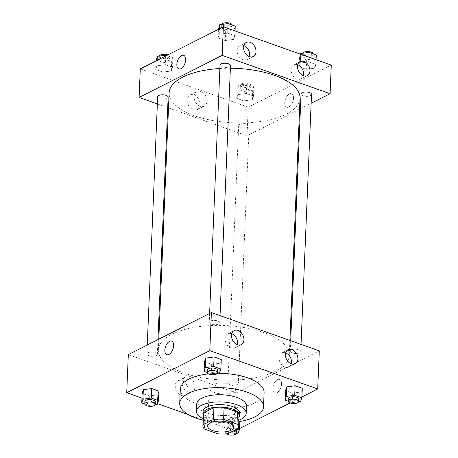 <?xml version="1.0" encoding="UTF-8"?>
<svg xmlns="http://www.w3.org/2000/svg" width="458" height="458" viewBox="0 0 458 458"><rect width="100%" height="100%" fill="white"/><g stroke="black" fill="none" stroke-linecap="round" stroke-linejoin="round"><path stroke-width="0.34" stroke-dasharray="2.29 1.72" d="M211.94 384.777A13.105 5.45 2.4 0 1 226.641 383.466A13.105 5.45 2.4 0 1 235.406 389.014A13.105 5.45 2.4 0 1 222.084 393.909A13.105 5.45 2.4 0 1 209.22 387.915A13.105 5.45 2.4 0 1 211.94 384.777M239.053 415.406A17.851 7.425 2.4 0 1 238.818 416.471L238.32 428.379M203.381 413.906A17.851 7.425 2.4 0 0 204.938 417.135L218.323 421.887A17.851 7.425 2.4 0 0 228.513 421.692L238.818 416.471M203.306 415.664A18.343 7.631 -177.6 0 0 220.893 422.282A18.343 7.631 -177.6 0 0 238.979 417.158M239.643 413.042A18.343 7.631 2.4 0 1 220.996 419.9A18.343 7.631 2.4 0 1 202.986 411.507M218.323 421.887L217.825 433.795M204.938 417.135L204.44 429.037M228.513 421.692L228.015 433.594M203.175 418.738A24.898 10.357 -177.6 0 0 238.847 420.232M196.74 404.088A24.898 10.357 -177.6 0 0 221.18 415.48A24.898 10.357 -177.6 0 0 246.49 406.172M203.117 420.152A41.93 17.444 -177.6 0 0 238.79 421.646M264.106 392.598A41.93 17.444 2.4 0 1 221.483 408.273A41.93 17.444 2.4 0 1 180.32 389.088M208.476 373.877A41.93 17.444 2.4 0 1 217.424 373.339M141.94 398.116L157.529 403.653M188.41 414.627L234.633 431.052L239.563 428.556M290.137 402.943L301.925 396.971M207.153 372.417L211.293 373.888L211.693 364.362L204.503 361.809L211.693 364.362L220.075 363.211L221.277 359.507L220.075 363.211L219.68 372.738M288.168 401.202L292.307 402.674L292.708 393.147L285.517 390.594L292.708 393.147L301.095 391.996L302.291 388.292L301.095 391.996L300.694 401.523M224.351 418.475L223.149 422.179L230.34 424.732L238.727 423.587L239.923 419.883L232.738 417.324L224.351 418.475L223.149 422.179L230.34 424.732L238.727 423.587L239.923 419.883L232.738 417.324L224.351 418.475L223.951 428.001L222.754 431.705L229.939 434.258L236.231 433.394M144.785 404.002L148.924 405.473L149.325 395.947L142.135 393.393L149.325 395.947L157.712 394.796L158.909 391.092L157.712 394.796L157.312 404.322M272.773 388.43A7.208 3.904 -70.4 0 0 274.754 392.993A7.208 3.904 -70.4 0 0 280.846 387.514A7.208 3.904 -70.4 0 0 279.58 379.413A7.208 3.904 -70.4 0 0 272.773 388.43A7.208 3.904 109.6 0 1 279.575 379.413A7.208 3.904 109.6 0 1 280.846 387.514A7.208 3.904 109.6 0 1 274.754 392.993A7.208 3.904 109.6 0 1 272.773 388.43M128.32 354.612L236.231 392.953L234.633 431.052M236.231 392.953L319.3 350.88M181.368 395.483A8.158 5.96 63.1 0 0 185.364 395.346A8.158 5.96 63.1 0 0 186.99 385.378A8.158 5.96 63.1 0 0 177.99 380.787A8.158 5.96 63.1 0 0 175.46 388.275A8.158 5.96 63.1 0 0 181.368 395.483M188.192 392.025A8.158 5.96 -116.9 0 1 182.284 384.823A8.158 5.96 -116.9 0 1 184.814 377.335A8.158 5.96 -116.9 0 1 193.814 381.92A8.158 5.96 -116.9 0 1 192.188 391.893A8.158 5.96 -116.9 0 1 188.192 392.025M166.844 354.652L166.844 354.652A7.208 3.904 -70.4 0 0 173.651 345.635A7.208 3.904 -70.4 0 0 171.67 341.073L171.67 341.073M285.7 352.912A7.86 5.742 63.1 0 0 285.58 352.866A7.86 5.742 63.1 0 0 281.733 352.998A7.86 5.742 63.1 0 0 280.164 362.604A7.86 5.742 63.1 0 0 288.838 367.024A7.86 5.742 63.1 0 0 291.254 363.875M231.748 333.739A7.86 5.742 63.1 0 0 231.628 333.693A7.86 5.742 63.1 0 0 227.775 333.825A7.86 5.742 63.1 0 0 226.206 343.431A7.86 5.742 63.1 0 0 234.88 347.851A7.86 5.742 63.1 0 0 237.301 344.702M156.27 355.62A5.244 2.181 2.4 0 1 150.39 356.147A5.244 2.181 2.4 0 1 146.881 353.925A5.244 2.181 2.4 0 1 152.211 351.967A5.244 2.181 2.4 0 1 157.357 354.366A5.244 2.181 2.4 0 1 156.27 355.62M291.351 349.872A5.244 2.181 2.4 0 1 297.231 349.345A5.244 2.181 2.4 0 1 300.74 351.567A5.244 2.181 2.4 0 1 295.41 353.524A5.244 2.181 2.4 0 1 290.263 351.126A5.244 2.181 2.4 0 1 291.351 349.872M210.337 321.087A5.244 2.181 2.4 0 1 216.216 320.56A5.244 2.181 2.4 0 1 219.72 322.781A5.244 2.181 2.4 0 1 214.396 324.739A5.244 2.181 2.4 0 1 209.249 322.34A5.244 2.181 2.4 0 1 210.337 321.087M228.983 381.457A5.244 2.181 2.4 0 1 234.868 380.93A5.244 2.181 2.4 0 1 238.372 383.151A5.244 2.181 2.4 0 1 233.042 385.109A5.244 2.181 2.4 0 1 227.901 382.711A5.244 2.181 2.4 0 1 228.983 381.457M171.933 334.311A65.517 27.251 2.4 0 1 245.442 327.756A65.517 27.251 2.4 0 1 289.273 355.488A65.517 27.251 2.4 0 1 222.668 379.974A65.517 27.251 2.4 0 1 158.348 350.004A65.517 27.251 2.4 0 1 171.933 334.311M219.886 68.494A65.517 27.251 2.4 0 1 230.391 68.219M300.047 98.321A65.517 27.251 2.4 0 1 233.448 122.807A65.517 27.251 2.4 0 1 169.128 92.837M157.661 96.758A5.244 2.181 -177.6 0 0 161.17 98.98A5.244 2.181 -177.6 0 0 167.05 98.453A5.244 2.181 -177.6 0 0 168.138 97.199M311.514 94.4A5.244 2.181 2.4 0 1 306.19 96.357A5.244 2.181 2.4 0 1 301.043 93.959M230.5 65.614A5.244 2.181 2.4 0 1 225.176 67.572A5.244 2.181 2.4 0 1 220.029 65.173M239.763 124.29A5.244 2.181 2.4 0 1 245.643 123.769A5.244 2.181 2.4 0 1 249.152 125.984A5.244 2.181 2.4 0 1 243.822 127.942A5.244 2.181 2.4 0 1 238.675 125.544A5.244 2.181 2.4 0 1 239.763 124.29M157.363 103.932L167.697 107.607M168.498 107.888L247.011 135.786L299.595 109.153M300.425 108.735L311.142 103.302M171.286 70.961L162.899 72.112L155.709 69.553L156.905 65.849L165.292 64.704L172.483 67.257L171.286 70.961L172.483 67.257L165.292 64.704L156.905 65.849L155.709 69.553L162.899 72.112L171.286 70.961L171.681 61.435L172.884 57.731L166.66 55.521M252.301 99.747L243.914 100.897L236.723 98.344L237.925 94.64L246.307 93.489L253.497 96.043L252.301 99.747L253.497 96.043L246.307 93.489L237.925 94.64L236.723 98.344L243.914 100.897L252.301 99.747L252.701 90.22L253.898 86.516L246.707 83.963L238.32 85.114L237.124 88.818L244.314 91.371L252.701 90.22M314.663 68.162L306.276 69.313L299.091 66.754L300.288 63.049L308.675 61.899L315.865 64.458L314.663 68.162L315.865 64.458L308.675 61.899L300.288 63.049L299.091 66.754L306.276 69.313L314.663 68.162L315.064 58.635L316.26 54.931M140.297 68.872L248.207 107.212L331.277 65.139M219.273 34.264L227.66 33.113L234.851 35.667L233.649 39.377L225.262 40.522L218.077 37.968L219.273 34.264L218.077 37.968L225.262 40.522L233.649 39.377L234.851 35.667L227.66 33.113L219.273 34.264L219.502 28.757M297.78 64.79A7.86 5.742 63.1 0 0 297.66 64.744A7.86 5.742 63.1 0 0 293.807 64.876A7.86 5.742 63.1 0 0 292.238 74.482A7.86 5.742 63.1 0 0 300.912 78.902A7.86 5.742 63.1 0 0 303.328 75.753M243.822 45.617A7.86 5.742 63.1 0 0 243.702 45.571A7.86 5.742 63.1 0 0 239.855 45.703A7.86 5.742 63.1 0 0 238.286 55.309A7.86 5.742 63.1 0 0 246.959 59.729A7.86 5.742 63.1 0 0 249.375 56.58M187.19 100.033A8.158 5.96 63.1 0 0 190.517 107.962A8.158 5.96 63.1 0 0 197.341 109.605A8.158 5.96 63.1 0 0 198.967 99.638A8.158 5.96 63.1 0 0 189.967 95.046A8.158 5.96 63.1 0 0 187.19 100.033M248.207 107.212L247.011 135.786M288.866 107.012A7.208 3.904 -70.4 0 0 293.32 99.987A7.208 3.904 -70.4 0 0 291.557 93.672A7.208 3.904 -70.4 0 0 285.46 99.157A7.208 3.904 -70.4 0 0 286.731 107.252A7.208 3.904 -70.4 0 0 288.866 107.012A7.208 3.904 109.6 0 1 286.725 107.252A7.208 3.904 109.6 0 1 285.46 99.157A7.208 3.904 109.6 0 1 291.551 93.672A7.208 3.904 109.6 0 1 293.315 99.987A7.208 3.904 109.6 0 1 288.866 107.012M194.015 96.575A8.158 5.96 -116.9 0 1 196.791 91.594A8.158 5.96 -116.9 0 1 205.791 96.18A8.158 5.96 -116.9 0 1 204.165 106.153A8.158 5.96 -116.9 0 1 197.341 104.504A8.158 5.96 -116.9 0 1 194.015 96.575M178.82 68.912L178.82 68.912A7.208 3.904 -70.4 0 0 184.917 63.433A7.208 3.904 -70.4 0 0 183.647 55.332L183.647 55.332M156.109 60.032L163.3 62.586L171.681 61.435M160.346 57.405A5.244 2.181 2.4 0 1 166.225 56.884A5.244 2.181 2.4 0 1 169.735 59.099A5.244 2.181 2.4 0 1 164.405 61.057A5.244 2.181 2.4 0 1 159.258 58.664A5.244 2.181 2.4 0 1 160.346 57.405M172.884 57.731L172.483 67.257M165.659 56.025L165.292 64.704M157.14 60.342L156.905 65.849M156.075 60.88L155.709 69.553M163.3 62.586L162.899 72.112M167.863 54.908A5.244 2.181 2.4 0 1 169.832 56.718A5.244 2.181 2.4 0 1 164.502 58.676A5.244 2.181 2.4 0 1 159.361 56.282A5.244 2.181 2.4 0 1 159.401 56.042M241.36 86.19A5.244 2.181 2.4 0 1 247.24 85.669A5.244 2.181 2.4 0 1 250.749 87.884A5.244 2.181 2.4 0 1 245.419 89.842A5.244 2.181 2.4 0 1 240.273 87.449A5.244 2.181 2.4 0 1 241.36 86.19M253.898 86.516L253.497 96.043M246.707 83.963L246.307 93.489M238.32 85.114L237.925 94.64M237.124 88.818L236.723 98.344M244.314 91.371L243.914 100.897M241.458 83.808A5.244 2.181 2.4 0 1 247.343 83.287A5.244 2.181 2.4 0 1 250.847 85.503A5.244 2.181 2.4 0 1 245.517 87.467A5.244 2.181 2.4 0 1 240.376 85.068A5.244 2.181 2.4 0 1 241.458 83.808M218.472 28.448L225.662 31.001L234.049 29.85L235.246 26.146M222.708 25.82A5.244 2.181 2.4 0 1 228.594 25.293A5.244 2.181 2.4 0 1 232.097 27.514A5.244 2.181 2.4 0 1 226.767 29.472A5.244 2.181 2.4 0 1 221.626 27.074A5.244 2.181 2.4 0 1 222.708 25.82M234.049 29.85L233.649 39.377M235.046 30.949L234.851 35.667M227.855 28.396L227.66 33.113M218.437 29.295L218.077 37.968M225.662 31.001L225.262 40.522M232.2 25.058A5.244 2.181 2.4 0 1 232.2 25.133A5.244 2.181 2.4 0 1 226.87 27.091A5.244 2.181 2.4 0 1 221.724 24.692A5.244 2.181 2.4 0 1 221.769 24.451M300.471 54.193L299.486 57.233L306.677 59.786L315.064 58.635M303.723 54.605A5.244 2.181 2.4 0 1 309.608 54.084A5.244 2.181 2.4 0 1 313.112 56.3A5.244 2.181 2.4 0 1 307.782 58.258A5.244 2.181 2.4 0 1 302.641 55.859A5.244 2.181 2.4 0 1 303.723 54.605M316.06 59.735L315.865 64.458M308.875 57.181L308.675 61.899M300.654 54.262L300.288 63.049M299.486 57.233L299.091 66.754M306.677 59.786L306.276 69.313M313.215 53.849A5.244 2.181 2.4 0 1 313.215 53.918A5.244 2.181 2.4 0 1 307.885 55.876A5.244 2.181 2.4 0 1 302.738 53.477A5.244 2.181 2.4 0 1 302.784 53.237M148.924 405.473L155.216 404.609M155.359 401.987A5.244 2.181 2.4 0 1 150.035 403.95A5.244 2.181 2.4 0 1 144.888 401.551M149.325 395.947L157.712 394.796M237.622 428.728L232.338 426.85L223.951 428.001M236.374 430.772A5.244 2.181 2.4 0 1 231.05 432.736A5.244 2.181 2.4 0 1 225.903 430.337A5.244 2.181 2.4 0 1 226.991 429.083A5.244 2.181 2.4 0 1 235.75 429.678M238.727 423.587L238.326 433.108M239.923 419.883L239.86 421.475M232.738 417.324L232.338 426.85M223.149 422.179L222.754 431.705M230.34 424.732L229.939 434.258M226.418 433.8A5.244 2.181 2.4 0 1 225.8 432.718A5.244 2.181 2.4 0 1 226.887 431.459A5.244 2.181 2.4 0 1 233.128 431.007M211.293 373.888L217.584 373.024M217.727 370.402A5.244 2.181 2.4 0 1 212.398 372.36A5.244 2.181 2.4 0 1 207.251 369.961M211.693 364.362L220.075 363.211M292.307 402.674L298.599 401.809M298.742 399.187A5.244 2.181 2.4 0 1 293.412 401.145A5.244 2.181 2.4 0 1 288.265 398.752M292.708 393.147L301.095 391.996M233.809 427.108L235.406 389.014M207.623 426.014L209.22 387.915M185.364 395.346L192.188 391.893M177.99 380.787L184.814 377.335M288.122 349.757L281.733 352.998M295.227 363.789L288.838 367.024M234.164 330.59L227.775 333.825M241.269 344.616L234.88 347.851M158.806 339.172L158.348 350.004M289.903 340.437L289.273 355.488M157.357 354.366L157.976 339.59M146.881 353.925L147.258 345.023M290.698 340.718L290.263 351.126M301.038 344.393L300.74 351.567M209.621 313.432L209.249 322.34M220.023 315.608L219.72 322.781M238.675 125.544L227.901 382.711M249.152 125.984L238.372 383.151M300.196 61.635L293.807 64.876M307.301 75.667L300.912 78.902M246.244 42.468L239.855 45.703M253.348 56.494L246.959 59.729M197.341 109.605L204.165 106.153M189.967 95.046L196.791 91.594M159.361 56.282L159.258 58.664M169.832 56.718L169.735 59.099M240.376 85.068L240.273 87.449M250.847 85.503L250.749 87.884M221.724 24.692L221.626 27.074M232.2 25.133L232.097 27.514M302.738 53.477L302.641 55.859M313.215 53.918L313.112 56.3M225.903 430.337L225.8 432.718"/><path stroke-width="0.69" d="M210.342 422.877A13.105 5.45 2.4 0 1 225.044 421.566A13.105 5.45 2.4 0 1 233.809 427.108A13.105 5.45 2.4 0 1 220.487 432.009A13.105 5.45 2.4 0 1 207.623 426.014A13.105 5.45 2.4 0 1 210.342 422.877M204.44 429.037L217.825 433.795A17.851 7.425 2.4 0 0 228.015 433.594L238.32 428.379A17.851 7.425 2.4 0 0 238.555 427.308A17.851 7.425 2.4 0 0 236.992 424.085L223.607 419.328A17.851 7.425 2.4 0 0 213.417 419.528L203.112 424.749A17.851 7.425 2.4 0 0 202.883 425.814A17.851 7.425 2.4 0 0 204.44 429.037M236.992 424.085L237.496 412.177L224.105 407.425L223.607 419.328M213.417 419.528L213.915 407.62L203.61 412.841L203.112 424.749M213.915 407.62A17.851 7.425 2.4 0 1 224.105 407.425M237.496 412.177A17.851 7.425 2.4 0 1 239.053 415.406L238.555 427.308M202.883 425.814L203.381 413.906A17.851 7.425 2.4 0 1 203.61 412.841M238.979 417.158A18.343 7.631 -177.6 0 0 239.545 415.423A18.343 7.631 -177.6 0 0 232.401 408.994A18.343 7.631 -177.6 0 0 213.262 407.5A18.343 7.631 -177.6 0 0 202.888 413.889A18.343 7.631 -177.6 0 0 203.306 415.664M202.888 413.889L202.986 411.507A18.343 7.631 2.4 0 1 206.787 407.116A18.343 7.631 2.4 0 1 232.498 406.612A18.343 7.631 2.4 0 1 239.643 413.042L239.545 415.423M238.847 420.232A24.898 10.357 -177.6 0 0 246.192 413.316A24.898 10.357 -177.6 0 0 236.494 404.591A24.898 10.357 -177.6 0 0 210.525 402.565A24.898 10.357 -177.6 0 0 196.442 411.232A24.898 10.357 -177.6 0 0 203.175 418.738M246.192 413.316L246.49 406.172A24.898 10.357 -177.6 0 0 236.792 397.447A24.898 10.357 -177.6 0 0 210.823 395.42A24.898 10.357 -177.6 0 0 196.74 404.088L196.442 411.232M238.79 421.646A41.93 17.444 -177.6 0 0 263.51 406.887A41.93 17.444 -177.6 0 0 247.177 392.185A41.93 17.444 -177.6 0 0 203.438 388.773A41.93 17.444 -177.6 0 0 179.719 403.378A41.93 17.444 -177.6 0 0 203.117 420.152M217.424 373.339A41.93 17.444 2.4 0 1 247.772 377.902A41.93 17.444 2.4 0 1 264.106 392.598L263.51 406.887M179.719 403.378L180.32 389.088A41.93 17.444 2.4 0 1 189.011 379.047A41.93 17.444 2.4 0 1 208.476 373.877M301.925 396.971L317.703 388.979L209.793 350.639L126.723 392.712L141.94 398.116M157.529 403.653L188.41 414.627M239.563 428.556L290.137 402.943M217.584 373.024L219.68 372.738L220.876 369.034L221.277 359.507L214.086 356.954L205.699 358.104L204.503 361.809L204.102 371.335L207.153 372.417M298.599 401.809L300.694 401.523L301.891 397.819L302.291 388.292L295.101 385.739L286.714 386.89L285.517 390.594L285.116 400.12L288.168 401.202M155.216 404.609L157.312 404.322L158.514 400.618L158.909 391.092L151.724 388.539L143.337 389.689L142.135 393.393L141.74 402.92L144.785 404.002M209.793 350.639L211.39 312.539L319.3 350.88L317.703 388.979M211.39 312.539L128.32 354.612L126.723 392.712M173.651 345.635A7.208 3.904 109.6 0 1 166.844 354.652A7.208 3.904 109.6 0 1 165.578 346.551A7.208 3.904 109.6 0 1 171.67 341.073A7.208 3.904 109.6 0 1 173.651 345.635M171.67 341.073A7.208 3.904 -70.4 0 0 165.578 346.557A7.208 3.904 -70.4 0 0 166.844 354.652M291.975 349.631A7.86 5.742 -116.9 0 1 297.666 356.57A7.86 5.742 -116.9 0 1 295.227 363.789A7.86 5.742 -116.9 0 1 286.553 359.364A7.86 5.742 -116.9 0 1 288.122 349.757A7.86 5.742 -116.9 0 1 291.975 349.631M238.017 330.458A7.86 5.742 -116.9 0 1 243.708 337.403A7.86 5.742 -116.9 0 1 241.269 344.616A7.86 5.742 -116.9 0 1 232.595 340.197A7.86 5.742 -116.9 0 1 234.164 330.59A7.86 5.742 -116.9 0 1 238.017 330.458M291.254 363.875A7.86 5.742 63.1 0 0 285.7 352.912M237.301 344.702A7.86 5.742 63.1 0 0 231.748 333.739M158.806 339.172L169.128 92.837A65.517 27.251 2.4 0 1 182.708 77.144A65.517 27.251 2.4 0 1 219.886 68.494M230.391 68.219A65.517 27.251 2.4 0 1 300.047 98.321L289.903 340.437M157.976 339.59L168.138 97.199A5.244 2.181 -177.6 0 0 162.991 94.8A5.244 2.181 -177.6 0 0 157.661 96.758L147.258 345.023M290.698 340.718L301.043 93.959A5.244 2.181 2.4 0 1 302.131 92.705A5.244 2.181 2.4 0 1 308.011 92.178A5.244 2.181 2.4 0 1 311.514 94.4L301.038 344.393M209.621 313.432L220.029 65.173A5.244 2.181 2.4 0 1 221.117 63.92A5.244 2.181 2.4 0 1 226.996 63.393A5.244 2.181 2.4 0 1 230.5 65.614L220.023 315.608M222.17 55.372L330.075 93.713L331.277 65.139L223.367 26.799L222.17 55.372L139.1 97.445L157.363 103.932M167.697 107.607L168.498 107.888M299.595 109.153L300.425 108.735M311.142 103.302L330.075 93.713M309.974 70.864A7.86 5.742 -116.9 0 1 307.301 75.667A7.86 5.742 -116.9 0 1 298.627 71.248A7.86 5.742 -116.9 0 1 300.196 61.635A7.86 5.742 -116.9 0 1 304.049 61.509A7.86 5.742 -116.9 0 1 309.974 70.864M243.57 47.271A7.86 5.742 -116.9 0 1 246.244 42.468A7.86 5.742 -116.9 0 1 250.097 42.336A7.86 5.742 -116.9 0 1 255.787 49.281A7.86 5.742 -116.9 0 1 253.348 56.494A7.86 5.742 -116.9 0 1 246.77 54.908A7.86 5.742 -116.9 0 1 243.57 47.271M223.367 26.799L140.297 68.872L139.1 97.445M303.328 75.753A7.86 5.742 63.1 0 0 297.78 64.79M249.375 56.58A7.86 5.742 63.1 0 0 243.822 45.617M183.647 55.332A7.208 3.904 -70.4 0 0 181.511 55.573A7.208 3.904 109.6 0 1 183.647 55.332A7.208 3.904 109.6 0 1 184.912 63.427A7.208 3.904 109.6 0 1 178.82 68.912A7.208 3.904 109.6 0 1 177.057 62.597A7.208 3.904 109.6 0 1 181.505 55.573A7.208 3.904 -70.4 0 0 177.057 62.597A7.208 3.904 -70.4 0 0 178.82 68.912M166.66 55.521L165.693 55.178L157.306 56.328L156.075 60.88M165.693 55.178L165.659 56.025M157.306 56.328L157.14 60.342M159.401 56.042A5.244 2.181 2.4 0 1 160.443 55.023A5.244 2.181 2.4 0 1 167.863 54.908M235.046 30.949L235.246 26.146L228.061 23.593L219.674 24.743L218.437 29.295M228.061 23.593L227.855 28.396M219.674 24.743L219.502 28.757M221.769 24.451A5.244 2.181 2.4 0 1 222.811 23.438A5.244 2.181 2.4 0 1 228.611 22.9A5.244 2.181 2.4 0 1 232.2 25.058M316.06 59.735L316.26 54.931L309.076 52.378L300.688 53.529L300.471 54.193M309.076 52.378L308.875 57.181M300.688 53.529L300.654 54.262M302.784 53.237A5.244 2.181 2.4 0 1 303.826 52.223A5.244 2.181 2.4 0 1 309.625 51.685A5.244 2.181 2.4 0 1 313.215 53.849M158.514 400.618L151.323 398.065L142.936 399.216L141.74 402.92M144.785 403.933L144.888 401.551A5.244 2.181 2.4 0 1 145.976 400.292A5.244 2.181 2.4 0 1 151.856 399.771A5.244 2.181 2.4 0 1 155.359 401.987L155.262 404.368A5.244 2.181 2.4 0 1 149.932 406.326A5.244 2.181 2.4 0 1 144.785 403.933A5.244 2.181 2.4 0 1 145.873 402.674A5.244 2.181 2.4 0 1 151.753 402.153A5.244 2.181 2.4 0 1 155.262 404.368M158.909 391.092L151.724 388.539L151.323 398.065M151.724 388.539L143.337 389.689L142.936 399.216M143.337 389.689L142.135 393.393M236.231 433.394L238.326 433.108L239.528 429.404L237.622 428.728M235.75 429.678A5.244 2.181 2.4 0 1 236.374 430.772L236.276 433.154A5.244 2.181 2.4 0 1 232.263 435.1A5.244 2.181 2.4 0 1 226.418 433.8M239.86 421.475L239.528 429.404M233.128 431.007A5.244 2.181 2.4 0 1 236.276 433.154M220.876 369.034L213.686 366.48L205.299 367.631L204.102 371.335M207.153 372.343L207.251 369.961A5.244 2.181 2.4 0 1 208.338 368.707A5.244 2.181 2.4 0 1 214.218 368.186A5.244 2.181 2.4 0 1 217.727 370.402L217.624 372.783A5.244 2.181 2.4 0 1 212.3 374.741A5.244 2.181 2.4 0 1 207.153 372.343A5.244 2.181 2.4 0 1 208.241 371.089A5.244 2.181 2.4 0 1 214.121 370.568A5.244 2.181 2.4 0 1 217.624 372.783M221.277 359.507L214.086 356.954L213.686 366.48M214.086 356.954L205.699 358.104L205.299 367.631M205.699 358.104L204.503 361.809M301.891 397.819L294.7 395.265L286.319 396.416L285.116 400.12M288.168 401.128L288.265 398.752A5.244 2.181 2.4 0 1 289.353 397.492A5.244 2.181 2.4 0 1 295.233 396.971A5.244 2.181 2.4 0 1 298.742 399.187L298.639 401.569A5.244 2.181 2.4 0 1 293.315 403.527A5.244 2.181 2.4 0 1 288.168 401.128A5.244 2.181 2.4 0 1 289.256 399.874A5.244 2.181 2.4 0 1 295.135 399.353A5.244 2.181 2.4 0 1 298.639 401.569M302.291 388.292L295.101 385.739L294.7 395.265M295.101 385.739L286.714 386.89L286.319 396.416M286.714 386.89L285.517 390.594"/></g></svg>
